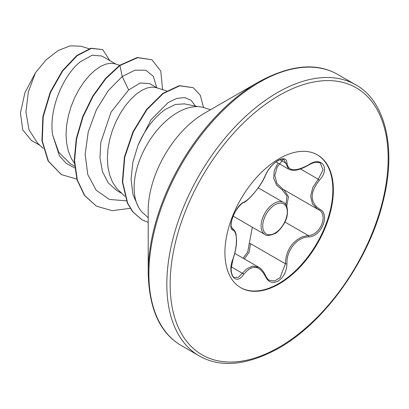 <?xml version="1.0" encoding="UTF-8"?>
<svg xmlns="http://www.w3.org/2000/svg" width="409" height="409" viewBox="0 0 409 409"><rect width="100%" height="100%" fill="white"/><g stroke="black" fill="none" stroke-linecap="round" stroke-linejoin="round"><path stroke-width="0.61" d="M243.733 202.276A1.176 0.976 63.4 0 1 243.304 202.782C242.312 202.358 235.349 209.715 233.079 216.295C231.969 218.053 230.548 226.162 231.295 226.612L232.736 228.815C234.909 230.109 236.059 233.759 236.019 234.255L236.586 239.827C236.612 245.579 235.426 252 233.028 259.091L232.931 258.963C237.578 246.228 237.573 231.704 232.931 230.124C226.739 228.421 235.748 205.206 243.733 202.276C250.226 199.152 261.014 185.732 265.344 175.395C268.156 169.075 272.409 164.065 278.1 160.374C283.677 157.572 286.627 158.421 286.949 162.93C288.084 171.34 295.293 171.984 308.58 164.863C321.684 155.609 330.687 168.431 319.398 180.226C309.771 192.527 309.771 202.128 319.398 209.035C330.697 213.708 321.663 236.918 308.58 236.883C297.123 237.031 286.234 250.589 286.949 263.79C286.627 271.54 283.677 277.297 278.1 281.06C272.409 283.815 268.156 282.225 265.344 276.285C259.188 265.006 251.985 264.362 243.733 274.352C235.732 286.545 226.739 273.698 232.931 258.963M233.028 259.091L231.146 268.621L231.387 272.236C232.317 275.656 233.242 277.374 234.153 277.379L238.309 277.348L246.653 268.897L252.747 266.049L258.892 267.322M269.28 280.206L274.633 280.957L280.078 277.691L285.39 263.785C285.917 251.095 291.423 242.154 301.919 236.949L308.171 235.446C320.482 235.574 328.882 213.999 318.233 209.546L318.253 209.561A1.176 0.777 117.9 0 1 318.233 209.546M285.911 204.786L286.975 196.023L282.333 189.965L276.648 185.165L273.708 178.406L274.219 170.676L278.018 163.022M243.11 258.207L247.706 251.964L252.327 227.22M317.226 154.76A76.682 44.274 -60 0 1 328.652 216.295A76.682 44.274 -60 0 1 278.626 283.631A76.682 44.274 -60 0 1 240.543 287.578M279.142 158.707A76.682 44.274 -60 0 1 317.486 154.909A76.682 44.274 -60 0 1 329.24 216.356A76.682 44.274 -60 0 1 279.142 283.933A76.682 44.274 -60 0 1 240.804 287.731A76.682 44.274 -60 0 1 229.05 226.279A76.682 44.274 -60 0 1 279.142 158.707M148.196 272.936L148.196 210.538A79.392 45.839 120 0 1 204.331 113.303L258.37 82.107A155.814 89.96 120 0 0 148.196 272.936C149.075 309.03 160.108 333.233 181.294 345.533L199.234 355.891C220.477 368.09 246.949 365.544 278.657 348.258C324.848 322.471 369.501 259.643 383.305 200.492C397.124 145.911 384.071 100.031 355.733 84.827A156.499 90.353 120 0 0 277.486 92.577A156.499 90.353 120 0 0 175.246 230.487A156.499 90.353 120 0 0 199.234 355.891M198.033 106.647L184.372 103.86L175.354 104.479L165.205 109.5C154.27 117.214 145.221 129.091 138.068 145.139L132.864 162.174L131.059 179.076L132.93 194.408L138.354 206.893M148.196 217.813L144.704 214.393A61.381 35.44 -60 0 1 138.063 164.602A61.381 35.44 -60 0 1 177.537 112.536A61.381 35.44 -60 0 1 205.926 108.354L210.63 109.668M157.199 87.966L149.668 83.62L140.302 82.986L128.651 89.924L111.09 112.066L100.783 142.444L99.975 157.808L102.46 171.632L108.211 182.864L116.887 190.589L121.601 193.309M166.616 90.849L156.028 87.608L151.974 87.097L147.036 87.996L141.693 90.399L136.146 94.249L130.599 99.453L125.256 105.87L120.312 113.329L115.957 121.616L112.352 130.512L109.648 139.75L107.956 149.086L107.362 158.247L107.925 166.979L109.658 175.032L112.547 182.184L116.534 188.237L124.801 196.289M115.885 64.116L101.867 56.023L92.117 55.235L80.149 61.917C63.252 75.389 48.482 109.315 52.679 135.082L58.748 152.245L70.21 163.636L74.525 166.131M119.689 65.282L114.714 63.758L110.66 63.247L105.721 64.147L100.379 66.544L94.832 70.394L89.285 75.599L83.942 82.02L79.003 89.474L74.642 97.766L71.043 106.657L68.334 115.9L66.641 125.236L66.053 134.397L66.611 143.124L68.344 151.177L71.232 158.329L74.336 163.268M39.995 145.394L31.432 140.451L22.786 129.97L20.45 113.037L24.913 92.756L35.435 72.776L46.125 59.842L58.155 50.527L70.174 45.844L80.926 46.243L89.065 48.732M35.435 72.776L28.344 91.989L25.936 111.938L29.034 129.847L37.648 143.206L43.282 148.457M128.651 89.924L122.214 76.514L134.996 70.174L145.824 70.23L153.375 76.376L156.703 87.679M74.704 167.966L66.171 163.293L59.51 155.952L52.679 135.082M126.381 200.834L109.387 199.439L96.115 190.165L87.787 174.546L85.149 154.341L88.237 131.877L96.381 109.77L108.293 90.583L122.214 76.514L119.965 65.527L137.572 57.695L151.918 59.75L160.768 71.054L162.583 89.617M76.795 179.096L61.447 174.623L48.451 161.166L42.255 140.86L43.216 116.723L50.583 92.276L62.674 70.987L77.132 55.736L91.335 48.405L102.756 49.622L109.873 60.644M119.622 65.328L105.496 78.472L92.751 96.079L82.659 116.734L76.248 138.753L74.239 160.338L76.974 179.725L84.377 195.333L96.335 206.126L84.724 195.533L77.316 179.919L74.581 160.538L76.59 138.953L83.001 116.933L93.099 96.279L105.839 78.671L119.965 65.527L119.622 65.328L137.23 57.495L151.918 59.75M61.278 174.52L48.109 160.967L41.912 140.66L42.873 116.524L50.241 92.081L62.326 70.788L76.79 55.537L90.987 48.206L102.756 49.622M195.451 106.12L191.044 100.241L184.684 97.603L176.882 98.37L168.247 102.501L151.059 119.699L138.068 145.139M96.335 206.126L112.127 210.676L130.215 208.329M203.534 107.516L200.282 95.261L193.263 87.674L179.617 85.849L163.252 93.528L146.923 109.638L133.344 131.903L124.765 157.214L122.69 182.087L127.644 203.166L133.032 211.99L141.887 219.705L148.196 222.394M193.263 87.674L179.275 85.65L162.905 93.329L146.58 109.438L132.997 131.703L124.423 157.015L122.347 181.887L127.301 202.966L132.685 211.79L141.718 219.602M283.999 189.786L288.478 196.693L286.689 206.248M249.04 243.764A1.176 0.266 176.1 0 1 250.569 243.682L249.112 252.251L244.362 258.933M288.652 169.157L283.882 159.495C284.373 158.835 278.56 157.905 270.773 166.872C269.127 169.065 268.345 169.408 265.569 175.175A1.176 0.644 22.7 0 1 265.344 175.395M283.253 159.254L277.19 167.046L274.802 175.599L276.949 183.477L282.87 189.142L317.747 209.28L312.481 203.943L310.651 196.243L312.762 187.562L318.233 179.203L323.059 169.868L320.303 163.063M283.319 189.403A1.176 0.7 -61.9 0 0 282.333 189.965M243.304 202.782L243.304 202.782C248.043 201.248 261.239 186.156 265.569 175.175M232.251 228.549L232.496 228.687A1.176 1.089 115.6 0 1 232.931 230.124M231.254 266.852L242.537 273.37A1.176 0.598 35.2 0 1 243.733 274.352M286.949 162.93A1.176 0.951 -179.5 0 1 285.39 162.884L279.899 159.709M258.887 267.353L258.887 267.353C261.274 268.549 263.498 271.31 265.574 275.64A1.176 0.639 157.4 0 1 265.344 276.285M308.58 164.863A1.176 0.286 58 0 1 308.555 165.134C313.366 162.22 317.292 161.535 320.329 163.073L320.329 163.073M250.569 243.682L285.39 263.785A1.176 0.332 -0.3 0 0 286.949 263.79M319.398 180.226L318.233 179.203L300.492 168.963M284.94 222.036L308.171 235.446A1.176 0.665 86 0 1 308.58 236.883M319.398 209.035A1.176 0.777 117.9 0 1 318.253 209.561L318.519 209.705M233.14 216.141L264.925 234.495A18.517 10.69 -60 0 1 262.087 219.653A18.517 10.69 -60 0 1 274.183 203.334A18.517 10.69 -60 0 1 283.442 202.414L258.232 187.864M275.012 204.771A17.347 10.015 120 0 0 262.747 226.013A17.347 10.015 120 0 0 275.012 233.094A17.347 10.015 120 0 0 287.276 211.852A17.347 10.015 120 0 0 275.012 204.771M279.142 95.455A154.152 88.998 120 0 0 170.144 284.25A154.152 88.998 120 0 0 279.142 347.185A154.152 88.998 120 0 0 388.146 158.385A154.152 88.998 120 0 0 279.142 95.455M204.342 113.298L258.37 82.107C290.073 64.821 316.546 62.275 337.793 74.469A156.499 90.353 120 0 0 259.546 82.219A156.499 90.353 120 0 0 157.307 220.129A156.499 90.353 120 0 0 181.294 345.533M264.925 234.495C265.998 236.085 269.28 235.799 274.771 233.631C277.159 233.104 285.819 224.132 287.149 215.666C288.033 208.186 286.796 203.769 283.442 202.414M234.761 253.391L258.795 267.266M61.447 174.623L61.105 174.423M141.545 219.505L141.887 219.705M337.793 74.469L355.733 84.827M232.189 228.498L232.757 228.825M276.044 161.887L288.498 169.075M288.672 169.142C293.57 171.31 298.616 170.625 308.555 165.134M265.574 275.64C266.898 278.273 268.135 279.797 269.291 280.211"/></g></svg>
